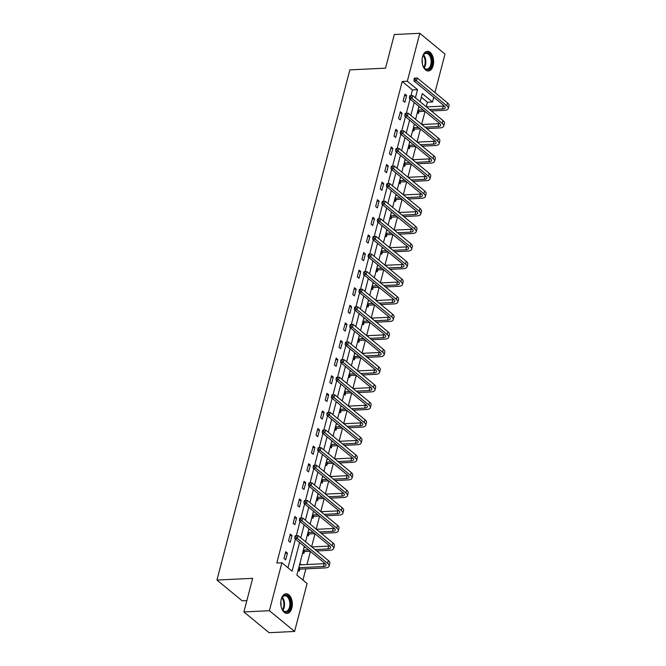 <?xml version="1.0" encoding="UTF-8"?>
<svg xmlns="http://www.w3.org/2000/svg" width="666" height="666" viewBox="0 0 666 666"><rect width="100%" height="100%" fill="white"/><g stroke="black" fill="none" stroke-linecap="round" stroke-linejoin="round"><path stroke-width="1" d="M281.243 599.217A9.832 5.769 -92.8 0 1 286.08 593.772A9.832 5.769 -92.8 0 1 291.866 607.975A9.832 5.769 -92.8 0 1 287.029 613.419A9.832 5.769 -92.8 0 1 281.243 599.217M422.535 56.793A9.832 5.769 -92.8 0 1 427.372 51.34A9.832 5.769 -92.8 0 1 433.158 65.543A9.832 5.769 -92.8 0 1 428.321 70.987A9.832 5.769 -92.8 0 1 422.535 56.793M246.861 600.582L242.158 600.815L216.966 580.053L349.858 69.888L385.547 68.157L394.305 34.54L419.805 33.3L444.996 54.063L434.965 92.574M433.749 97.228L432.509 102.006L422.294 93.59L420.163 101.756M426.232 106.76L427.406 102.256L432.509 102.006M302.938 580.103L305.869 568.856M306.993 564.527L310.414 551.406M311.621 546.753L315.001 533.807M316.208 529.154L319.58 516.2M320.796 511.555L324.167 498.601M325.383 493.956L328.754 481.002M329.961 476.357L333.333 463.403M334.548 458.749L337.92 445.804M339.136 441.15L342.507 428.205M343.714 423.551L347.086 410.606M348.301 405.952L351.673 393.007M352.888 388.353L356.26 375.408M357.467 370.754L360.839 357.809M362.054 353.155L365.426 340.209M366.641 335.556L370.013 322.61M371.22 317.957L374.592 305.011M375.807 300.358L379.179 287.412M380.394 282.759L383.766 269.805M384.973 265.16L388.345 252.206M389.56 247.561L392.932 234.607M394.147 229.961L397.519 217.008M398.726 212.354L402.098 199.409M403.313 194.755L406.685 181.81M407.9 177.156L411.272 164.211M412.479 159.557L415.85 146.612M417.066 141.958L420.437 129.013M421.653 124.359L425.025 111.413M304.345 546.403L296.87 575.099L307.084 583.516L294.597 631.46L269.405 610.705L281.893 562.753L292.108 571.17L299.583 542.474M269.405 610.705L243.906 611.937L269.097 632.7L294.597 631.46M427.406 102.256L421.337 97.253M417.341 112.596L418.473 113.528L418.956 111.697M412.762 130.195L413.894 131.127L414.369 129.296M408.175 147.794L409.307 148.726L409.781 146.895M403.588 165.393L404.72 166.325L405.203 164.502M399.009 183L400.141 183.933L400.616 182.101M394.422 200.599L395.554 201.532L396.029 199.7M389.835 218.198L390.967 219.131L391.45 217.299M385.256 235.797L386.388 236.73L386.863 234.898M380.669 253.396L381.801 254.329L382.276 252.497M376.082 270.995L377.214 271.928L377.697 270.096M371.503 288.594L372.635 289.527L373.11 287.695M366.916 306.194L368.048 307.126L368.523 305.294M362.329 323.793L363.461 324.725L363.944 322.893M357.75 341.392L358.882 342.324L359.357 340.493M353.163 358.991L354.295 359.923L354.77 358.092M348.576 376.59L349.708 377.522L350.183 375.691M343.997 394.189L345.13 395.121L345.604 393.29M339.41 411.788L340.542 412.72L341.017 410.889M334.823 429.395L335.955 430.328L336.43 428.496M330.244 446.994L331.368 447.927L331.851 446.095M325.657 464.593L326.79 465.526L327.264 463.694M321.07 482.192L322.202 483.125L322.677 481.293M316.492 499.791L317.615 500.724L318.098 498.892M311.904 517.39L313.037 518.323L313.511 516.491M307.317 534.989L308.45 535.922L308.924 534.09M302.739 552.589L303.863 553.521L304.345 551.689M299.916 563.419L300.924 564.818M298.152 570.188L299.284 571.12L299.758 569.288M410.93 95.679L412.429 89.91L402.214 81.493L276.79 563.003L281.893 562.753M287.962 567.757L295.438 539.06M296.32 535.664L300.016 521.461M300.907 518.065L304.603 503.862M305.486 500.466L309.19 486.263M310.073 482.867L313.769 468.664M314.66 465.268L318.356 451.065M319.239 447.669L322.943 433.458M323.826 430.07L327.522 415.859M328.413 412.47L332.109 398.26M332.992 394.871L336.696 380.661M337.579 377.272L341.275 363.062M342.166 359.673L345.862 345.463M346.745 342.074L350.449 327.863M351.332 324.467L355.028 310.264M355.919 306.868L359.615 292.665M360.497 289.269L364.202 275.066M365.085 271.67L368.781 257.467M369.672 254.071L373.368 239.868M374.25 236.472L377.955 222.269M378.837 218.873L382.534 204.67M383.425 201.274L387.121 187.071M388.003 183.674L391.708 169.464M392.59 166.075L396.287 151.865M397.177 148.476L400.874 134.266M401.756 130.877L405.461 116.667M406.343 113.278L410.048 99.067M404.92 94.139L403.155 100.907L404.861 102.306L406.618 95.538L404.92 94.139M400.333 111.738L398.568 118.506L400.274 119.905L402.039 113.137L400.333 111.738M395.754 129.337L393.989 136.105L395.687 137.504L397.452 130.736L395.754 129.337M391.167 146.936L389.402 153.704L391.108 155.111L392.865 148.335L391.167 146.936M386.58 164.535L384.815 171.304L386.521 172.71L388.286 165.942L386.58 164.535M382.001 182.134L380.236 188.903L381.934 190.309L383.699 183.541L382.001 182.134M377.414 199.733L375.649 206.502L377.356 207.909L379.112 201.14L377.414 199.733M372.827 217.332L371.062 224.101L372.769 225.508L374.533 218.739L372.827 217.332M368.248 234.931L366.483 241.7L368.181 243.107L369.946 236.338L368.248 234.931M363.661 252.531L361.896 259.299L363.603 260.706L365.359 253.937L363.661 252.531M359.074 270.13L357.309 276.906L359.016 278.305L360.781 271.537L359.074 270.13M354.495 287.737L352.73 294.505L354.429 295.904L356.193 289.136L354.495 287.737M349.908 305.336L348.143 312.104L349.85 313.503L351.606 306.735L349.908 305.336M345.321 322.935L343.556 329.703L345.263 331.102L347.028 324.334L345.321 322.935M340.734 340.534L338.977 347.302L340.676 348.701L342.441 341.933L340.734 340.534M336.155 358.133L334.39 364.901L336.089 366.3L337.853 359.532L336.155 358.133M331.568 375.732L329.803 382.5L331.51 383.899L333.275 377.131L331.568 375.732M326.981 393.331L325.224 400.1L326.923 401.506L328.688 394.73L326.981 393.331M322.402 410.93L320.637 417.699L322.336 419.105L324.101 412.329L322.402 410.93M317.815 428.529L316.05 435.298L317.757 436.705L319.522 429.936L317.815 428.529M313.228 446.128L311.472 452.897L313.17 454.304L314.935 447.535L313.228 446.128M308.649 463.727L306.884 470.496L308.583 471.903L310.348 465.134L308.649 463.727M304.062 481.327L302.297 488.095L304.004 489.502L305.769 482.733L304.062 481.327M299.475 498.926L297.719 505.694L299.417 507.101L301.182 500.333L299.475 498.926M294.896 516.525L293.132 523.301L294.83 524.7L296.595 517.932L294.896 516.525M290.309 534.124L288.545 540.9L290.251 542.299L292.016 535.531L290.309 534.124M285.722 551.731L283.966 558.499L285.664 559.898L287.429 553.13L285.722 551.731M243.906 611.937L252.664 578.321L216.966 580.053M402.214 81.493L407.317 81.244L419.805 33.3M415.401 97.835L417.532 89.66L407.317 81.244M300.791 537.82L304.162 524.875M305.378 520.221L308.749 507.276M309.956 502.622L313.336 489.677M314.543 485.023L317.915 472.077M319.131 467.424L322.502 454.478M323.709 449.825L327.089 436.879M328.296 432.226L331.668 419.28M332.883 414.627L336.255 401.681M337.471 397.028L340.842 384.082M342.049 379.429L345.421 366.483M346.636 361.829L350.008 348.876M351.223 344.23L354.595 331.277M355.802 326.631L359.174 313.678M360.389 309.024L363.761 296.079M364.976 291.425L368.348 278.48M369.555 273.826L372.927 260.881M374.142 256.227L377.514 243.281M378.729 238.628L382.101 225.682M383.308 221.029L386.68 208.083M387.895 203.43L391.267 190.484M392.482 185.831L395.854 172.885M397.061 168.232L400.433 155.286M401.648 150.633L405.02 137.687M406.235 133.034L409.607 120.088M410.814 115.434L414.185 102.481M418.956 106.41L415.584 119.356M414.369 124.009L410.997 136.963M409.79 141.608L406.41 154.562M405.203 159.207L401.831 172.161M400.616 176.815L397.244 189.76M396.037 194.414L392.657 207.359M391.45 212.013L388.078 224.958M386.863 229.612L383.491 242.557M382.284 247.211L378.904 260.156M377.697 264.81L374.325 277.755M373.11 282.409L369.738 295.354M368.523 300.008L365.151 312.953M363.944 317.607L360.572 330.552M359.357 335.206L355.985 348.151M354.77 352.805L351.398 365.751M350.191 370.404L346.82 383.358M345.604 388.003L342.232 400.957M341.017 405.602L337.645 418.556M336.438 423.201L333.067 436.155M331.851 440.809L328.48 453.754M327.264 458.408L323.892 471.353M322.685 476.007L319.314 488.952M318.098 493.606L314.727 506.551M313.511 511.205L310.14 524.15M308.932 528.804L305.561 541.749M412.429 89.91L417.532 89.66M404.528 95.638L406.618 95.538M418.847 106.826L419.43 106.801M414.26 124.425L414.843 124.4M399.941 113.245L402.039 113.137M409.682 142.024L410.256 142M395.363 130.844L397.452 130.736M405.095 159.624L405.677 159.599M390.775 148.443L392.865 148.335M400.507 177.231L401.09 177.198M386.188 166.042L388.286 165.942M395.929 194.83L396.503 194.797M381.601 183.641L383.699 183.541M391.342 212.429L391.916 212.396M377.023 201.24L379.112 201.14M386.755 230.028L387.337 229.995M372.436 218.839L374.533 218.739M382.167 247.627L382.75 247.594M367.848 236.438L369.946 236.338M377.589 265.226L378.163 265.201M363.27 254.037L365.359 253.937M373.002 282.825L373.584 282.8M358.683 271.636L360.781 271.537M368.415 300.424L368.997 300.399M354.096 289.235L356.193 289.136M363.836 318.023L364.41 317.998M349.517 306.835L351.606 306.735M359.249 335.622L359.831 335.597M344.93 324.434L347.028 324.334M354.662 353.221L355.244 353.196M340.343 342.033L342.441 341.933M350.083 370.82L350.657 370.796M335.764 359.632L337.853 359.532M345.496 388.42L346.079 388.395M331.177 377.239L333.275 377.131M340.909 406.019L341.491 405.994M326.59 394.838L328.688 394.73M336.33 423.626L336.904 423.593M322.011 412.437L324.101 412.329M331.743 441.225L332.326 441.192M317.424 430.036L319.522 429.936M327.156 458.824L327.739 458.791M312.837 447.635L314.935 447.535M322.577 476.423L323.152 476.39M308.258 465.234L310.348 465.134M317.99 494.022L318.573 493.989M303.671 482.833L305.769 482.733M313.403 511.621L313.986 511.588M299.084 500.432L301.182 500.333M308.824 529.22L309.399 529.195M294.505 518.031L296.595 517.932M304.237 546.819L304.82 546.794M289.918 535.63L292.016 535.531M299.65 564.418L301.049 564.352M285.331 553.23L287.429 553.13M414.377 78.197L414.077 79.321L415.101 79.271L415.393 78.147L414.377 78.197L417.266 77.989L416.533 80.811L446.794 105.752A9.457 3.605 14.6 0 1 448.293 108.508A9.457 3.605 14.6 0 1 444.255 110.331L431.327 110.956M424.85 111.272L419.314 111.538L417.399 112.388M418.723 107.301L419.955 107.243M426.431 106.926L443.281 106.11A6.302 2.406 -165.4 0 0 444.364 105.977M417.99 110.123L423.151 109.865M429.628 109.557L442.549 108.924A6.302 2.406 -165.4 0 0 445.246 107.709A6.302 2.406 -165.4 0 0 444.247 105.877L413.977 80.936L414.077 79.321M415.393 78.147L417.266 77.989L447.527 102.93A9.457 3.605 14.6 0 1 449.034 105.686L448.293 108.508M415.101 79.271L416.533 80.811L413.977 80.936M417.915 110.389L419.314 111.538M422.186 58.616A8.508 4.995 -92.8 0 1 423.135 55.519A8.508 4.995 -92.8 0 1 426.448 52.714A8.508 4.995 -92.8 0 1 432.001 60.681A8.508 4.995 -92.8 0 1 427.614 69.697A8.508 4.995 -92.8 0 1 423.701 67.241A8.508 4.995 -92.8 0 1 422.46 64.252M423.568 67.025A7.884 4.62 87.2 0 0 426.906 69.106A7.884 4.62 87.2 0 0 427.056 69.089A7.884 4.62 87.2 0 0 431.135 60.872A7.884 4.62 87.2 0 0 426.14 53.363A7.884 4.62 87.2 0 0 425.982 53.372A7.884 4.62 87.2 0 0 423.018 55.753M427.655 70.954A9.774 5.736 87.2 0 0 427.697 70.954A9.774 5.736 87.2 0 0 432.758 60.889A9.774 5.736 87.2 0 0 426.706 51.44M422.269 63.278A5.611 3.297 87.2 0 0 422.094 59.607M280.894 601.04A8.508 4.995 -92.8 0 1 281.144 599.85A8.508 4.995 -92.8 0 1 281.835 597.951A8.508 4.995 -92.8 0 1 288.32 596.603A8.508 4.995 -92.8 0 1 290.334 607.425A8.508 4.995 -92.8 0 1 282.409 609.673A8.508 4.995 -92.8 0 1 281.169 606.684M282.276 609.448A7.884 4.62 87.2 0 0 285.606 611.53A7.884 4.62 87.2 0 0 289.485 607.167A7.884 4.62 87.2 0 0 284.848 595.787A7.884 4.62 87.2 0 0 281.726 598.185M280.977 605.702A5.611 3.297 87.2 0 0 280.802 602.039M286.355 613.386A9.774 5.736 87.2 0 0 291.017 607.983A9.774 5.736 87.2 0 0 285.414 593.872M409.79 95.796L409.498 96.92L410.514 96.87L410.805 95.746L409.79 95.796L412.679 95.588L411.946 98.41L442.207 123.352A9.457 3.605 14.6 0 1 443.714 126.107A9.457 3.605 14.6 0 1 439.668 127.93L426.74 128.555M420.271 128.871L414.727 129.137L412.812 129.987M414.135 124.9L415.376 124.842M421.853 124.525L438.703 123.709A6.302 2.406 -165.4 0 0 439.776 123.576M413.403 127.722L418.564 127.472M425.041 127.156L437.962 126.523A6.302 2.406 -165.4 0 0 440.659 125.308A6.302 2.406 -165.4 0 0 439.66 123.476L409.399 98.535L409.498 96.92M410.805 95.746L412.679 95.588L442.948 120.529A9.457 3.605 14.6 0 1 444.447 123.285L443.714 126.107M410.514 96.87L411.946 98.41L409.399 98.535M413.336 127.997L414.727 129.137M405.203 113.395L404.911 114.519L405.935 114.469L406.227 113.345L405.203 113.395L408.091 113.187L407.359 116.009L437.629 140.951A9.457 3.605 14.6 0 1 439.127 143.706A9.457 3.605 14.6 0 1 435.081 145.529L422.161 146.154M415.684 146.47L410.139 146.736L408.233 147.586M409.557 142.499L410.789 142.441M417.266 142.124L434.115 141.309A6.302 2.406 -165.4 0 0 435.198 141.175M408.824 145.321L413.977 145.071M420.454 144.755L433.383 144.131A6.302 2.406 -165.4 0 0 436.08 142.907A6.302 2.406 -165.4 0 0 435.073 141.075L404.811 116.134L404.911 114.519M406.227 113.345L408.091 113.187L438.361 138.128A9.457 3.605 14.6 0 1 439.86 140.884L439.127 143.706M405.935 114.469L407.359 116.009L404.811 116.134M408.749 145.596L410.139 146.736M400.624 130.994L400.324 132.118L401.348 132.068L401.64 130.944L400.624 130.994L403.513 130.786L402.78 133.608L433.042 158.55A9.457 3.605 14.6 0 1 434.54 161.305A9.457 3.605 14.6 0 1 430.502 163.128L417.574 163.753M411.097 164.069L405.552 164.335L403.646 165.185M404.97 160.098L406.202 160.04M412.679 159.723L429.528 158.908A6.302 2.406 -165.4 0 0 430.611 158.774M404.237 162.92L409.399 162.671M415.875 162.354L428.796 161.73A6.302 2.406 -165.4 0 0 431.493 160.514A6.302 2.406 -165.4 0 0 430.494 158.674L400.224 133.733L400.324 132.118M401.64 130.944L403.513 130.786L433.774 155.727A9.457 3.605 14.6 0 1 435.281 158.483L434.54 161.305M401.348 132.068L402.78 133.608L400.224 133.733M404.162 163.195L405.552 164.335M396.037 148.593L395.746 149.717L396.761 149.675L397.053 148.543L396.037 148.593L398.926 148.393L398.193 151.207L428.454 176.149A9.457 3.605 14.6 0 1 429.961 178.904A9.457 3.605 14.6 0 1 425.915 180.727L412.987 181.352M406.518 181.668L400.974 181.943L399.059 182.784M400.383 177.697L401.623 177.639M408.1 177.322L424.95 176.507A6.302 2.406 -165.4 0 0 426.024 176.373M399.65 180.519L404.811 180.27M411.288 179.953L424.209 179.329A6.302 2.406 -165.4 0 0 426.906 178.113A6.302 2.406 -165.4 0 0 425.907 176.274L395.646 151.332L395.746 149.717M397.053 148.543L398.926 148.393L429.187 173.326A9.457 3.605 14.6 0 1 430.694 176.082L429.961 178.904M396.761 149.675L398.193 151.207L395.646 151.332M399.583 180.794L400.974 181.943M391.45 166.192L391.158 167.324L392.174 167.274L392.474 166.142L391.45 166.192L394.339 165.992L393.606 168.806L423.876 193.748A9.457 3.605 14.6 0 1 425.374 196.503A9.457 3.605 14.6 0 1 421.328 198.326L408.408 198.959M401.931 199.267L396.387 199.542L394.48 200.383M395.804 195.296L397.036 195.238M403.513 194.922L420.363 194.106A6.302 2.406 -165.4 0 0 421.445 193.972M395.071 198.118L400.224 197.869M406.701 197.552L419.63 196.928A6.302 2.406 -165.4 0 0 422.327 195.712A6.302 2.406 -165.4 0 0 421.32 193.873L391.059 168.931L391.158 167.324M392.474 166.142L394.339 165.992L424.608 190.926A9.457 3.605 14.6 0 1 426.107 193.681L425.374 196.503M392.174 167.274L393.606 168.806L391.059 168.931M394.996 198.393L396.387 199.542M386.871 183.791L386.571 184.923L387.595 184.873L387.887 183.741L386.871 183.791L389.76 183.591L389.027 186.405L419.289 211.347A9.457 3.605 14.6 0 1 420.787 214.102A9.457 3.605 14.6 0 1 416.741 215.926L403.821 216.558M397.344 216.866L391.799 217.141L389.893 217.99M391.217 212.895L392.449 212.837M398.926 212.521L415.775 211.705A6.302 2.406 -165.4 0 0 416.858 211.572M390.484 215.717L395.646 215.468M402.122 215.151L415.043 214.527A6.302 2.406 -165.4 0 0 417.74 213.311A6.302 2.406 -165.4 0 0 416.741 211.472L386.471 186.53L386.571 184.923M387.887 183.741L389.76 183.591L420.021 208.525A9.457 3.605 14.6 0 1 421.528 211.28L420.787 214.102M387.595 184.873L389.027 186.405L386.471 186.53M390.409 215.992L391.799 217.141M382.284 201.39L381.993 202.522L383.008 202.472L383.3 201.34L382.284 201.39L385.173 201.19L384.44 204.012L414.702 228.946A9.457 3.605 14.6 0 1 416.208 231.701A9.457 3.605 14.6 0 1 412.162 233.525L399.234 234.157M392.765 234.465L387.221 234.74L385.306 235.589M386.63 230.494L387.87 230.436M394.347 230.12L411.197 229.304A6.302 2.406 -165.4 0 0 412.271 229.171M385.897 233.316L391.059 233.067M397.535 232.75L410.456 232.126A6.302 2.406 -165.4 0 0 413.153 230.911A6.302 2.406 -165.4 0 0 412.154 229.071L381.893 204.129L381.993 202.522M383.3 201.34L385.173 201.19L415.434 226.124A9.457 3.605 14.6 0 1 416.941 228.879L416.208 231.701M383.008 202.472L384.44 204.012L381.893 204.129M385.83 233.591L387.221 234.74M377.697 218.989L377.406 220.121L378.421 220.071L378.721 218.939L377.697 218.989L380.586 218.789L379.853 221.612L410.123 246.545A9.457 3.605 14.6 0 1 411.621 249.3A9.457 3.605 14.6 0 1 407.575 251.124L394.655 251.756M388.178 252.064L382.634 252.339L380.727 253.188M382.051 248.093L383.283 248.035M389.76 247.719L406.61 246.903A6.302 2.406 -165.4 0 0 407.692 246.77M381.318 250.915L386.471 250.666M392.948 250.349L405.877 249.725A6.302 2.406 -165.4 0 0 408.574 248.51A6.302 2.406 -165.4 0 0 407.567 246.67L377.306 221.728L377.406 220.121M378.721 218.939L380.586 218.789L410.855 243.731A9.457 3.605 14.6 0 1 412.354 246.487L411.621 249.3M378.421 220.071L379.853 221.612L377.306 221.728M381.243 251.19L382.634 252.339M373.118 236.588L372.818 237.72L373.842 237.67L374.134 236.538L373.118 236.588L376.007 236.388L375.274 239.211L405.536 264.144A9.457 3.605 14.6 0 1 407.034 266.9A9.457 3.605 14.6 0 1 402.988 268.723L390.068 269.355M383.591 269.672L378.047 269.938L376.14 270.787M377.464 265.692L378.696 265.634M385.173 265.318L402.023 264.502A6.302 2.406 -165.4 0 0 403.105 264.369M376.731 268.515L381.893 268.265M388.37 267.948L401.29 267.324A6.302 2.406 -165.4 0 0 403.987 266.109A6.302 2.406 -165.4 0 0 402.988 264.269L372.719 239.335L372.818 237.72M374.134 236.538L376.007 236.388L406.268 261.33A9.457 3.605 14.6 0 1 407.775 264.086L407.034 266.9M373.842 237.67L375.274 239.211L372.719 239.335M376.656 268.789L378.047 269.938M368.531 254.187L368.24 255.319L369.255 255.269L369.547 254.137L368.531 254.187L371.42 253.987L370.687 256.81L400.949 281.743A9.457 3.605 14.6 0 1 402.455 284.499A9.457 3.605 14.6 0 1 398.41 286.33L385.481 286.954M379.012 287.271L373.468 287.537L371.553 288.386M372.877 283.291L374.117 283.233M380.594 282.917L397.444 282.101A6.302 2.406 -165.4 0 0 398.518 281.968M372.144 286.114L377.306 285.864M383.783 285.548L396.703 284.923A6.302 2.406 -165.4 0 0 399.4 283.708A6.302 2.406 -165.4 0 0 398.401 281.868L368.14 256.934L368.24 255.319M369.547 254.137L371.42 253.987L401.681 278.929A9.457 3.605 14.6 0 1 403.188 281.685L402.455 284.499M369.255 255.269L370.687 256.81L368.14 256.934M372.078 286.388L373.468 287.537M363.944 271.786L363.653 272.918L364.668 272.869L364.968 271.745L363.944 271.786L366.833 271.586L366.1 274.409L396.37 299.35A9.457 3.605 14.6 0 1 397.868 302.106A9.457 3.605 14.6 0 1 393.822 303.929L380.902 304.553M374.425 304.87L368.881 305.136L366.966 305.985M368.298 300.899L369.53 300.832M376.007 300.524L392.857 299.7A6.302 2.406 -165.4 0 0 393.939 299.575M367.565 303.713L372.719 303.463M379.195 303.147L392.124 302.522A6.302 2.406 -165.4 0 0 394.821 301.307A6.302 2.406 -165.4 0 0 393.814 299.467L363.553 274.534L363.653 272.918M364.968 271.745L366.833 271.586L397.103 296.528A9.457 3.605 14.6 0 1 398.601 299.284L397.868 302.106M364.668 272.869L366.1 274.409L363.553 274.534M367.49 303.987L368.881 305.136M359.365 289.394L359.066 290.518L360.09 290.468L360.381 289.344L359.365 289.394L362.254 289.186L361.513 292.008L391.783 316.949A9.457 3.605 14.6 0 1 393.281 319.705A9.457 3.605 14.6 0 1 389.235 321.528L376.315 322.153M369.838 322.469L364.294 322.735L362.387 323.584M363.711 318.498L364.943 318.431M371.42 318.123L388.27 317.299A6.302 2.406 -165.4 0 0 389.352 317.174M362.978 321.312L368.14 321.062M374.617 320.754L387.537 320.121A6.302 2.406 -165.4 0 0 390.234 318.906A6.302 2.406 -165.4 0 0 389.235 317.074L358.966 292.133L359.066 290.518M360.381 289.344L362.254 289.186L392.515 314.127A9.457 3.605 14.6 0 1 394.022 316.883L393.281 319.705M360.09 290.468L361.513 292.008L358.966 292.133M362.903 321.586L364.294 322.735M354.778 306.993L354.487 308.117L355.502 308.067L355.794 306.943L354.778 306.993L357.667 306.785L356.934 309.607L387.196 334.548A9.457 3.605 14.6 0 1 388.703 337.304A9.457 3.605 14.6 0 1 384.657 339.127L371.728 339.752M365.251 340.068L359.715 340.334L357.8 341.183M359.124 336.097L360.364 336.03M366.841 335.722L383.691 334.898A6.302 2.406 -165.4 0 0 384.765 334.773M358.391 338.911L363.553 338.661M370.03 338.353L382.95 337.72A6.302 2.406 -165.4 0 0 385.647 336.505A6.302 2.406 -165.4 0 0 384.648 334.673L354.387 309.732L354.487 308.117M355.794 306.943L357.667 306.785L387.928 331.726A9.457 3.605 14.6 0 1 389.435 334.482L388.703 337.304M355.502 308.067L356.934 309.607L354.387 309.732M358.325 339.185L359.715 340.334M350.191 324.592L349.9 325.716L350.915 325.666L351.215 324.542L350.191 324.592L353.08 324.384L352.347 327.206L382.609 352.147A9.457 3.605 14.6 0 1 384.115 354.903A9.457 3.605 14.6 0 1 380.07 356.726L367.149 357.351M360.672 357.667L355.128 357.933L353.213 358.783M354.545 353.696L355.777 353.638M362.254 353.321L379.104 352.505A6.302 2.406 -165.4 0 0 380.186 352.372M353.804 356.518L358.966 356.26M365.443 355.952L378.371 355.319A6.302 2.406 -165.4 0 0 381.069 354.104A6.302 2.406 -165.4 0 0 380.061 352.272L349.8 327.331L349.9 325.716M351.215 324.542L353.08 324.384L383.35 349.325A9.457 3.605 14.6 0 1 384.848 352.081L384.115 354.903M350.915 325.666L352.347 327.206L349.8 327.331M353.738 356.785L355.128 357.933M345.612 342.191L345.313 343.315L346.337 343.265L346.628 342.141L345.612 342.191L348.501 341.983L347.76 344.805L378.03 369.747A9.457 3.605 14.6 0 1 379.528 372.502A9.457 3.605 14.6 0 1 375.482 374.325L362.562 374.95M356.085 375.266L350.541 375.532L348.634 376.382M349.958 371.295L351.19 371.237M357.667 370.92L374.517 370.105A6.302 2.406 -165.4 0 0 375.599 369.971M349.225 374.117L354.387 373.859M360.864 373.551L373.784 372.918A6.302 2.406 -165.4 0 0 376.481 371.703A6.302 2.406 -165.4 0 0 375.482 369.871L345.213 344.93L345.313 343.315M346.628 342.141L348.501 341.983L378.763 366.924A9.457 3.605 14.6 0 1 380.269 369.68L379.528 372.502M346.337 343.265L347.76 344.805L345.213 344.93M349.15 374.392L350.541 375.532M341.025 359.79L340.734 360.914L341.75 360.864L342.041 359.74L341.025 359.79L343.914 359.582L343.181 362.404L373.443 387.346A9.457 3.605 14.6 0 1 374.95 390.101A9.457 3.605 14.6 0 1 370.904 391.924L357.975 392.549M351.498 392.865L345.962 393.131L344.047 393.981M345.371 388.894L346.611 388.836M353.088 388.519L369.938 387.704A6.302 2.406 -165.4 0 0 371.012 387.57M344.638 391.716L349.8 391.466M356.277 391.15L369.197 390.517A6.302 2.406 -165.4 0 0 371.894 389.302A6.302 2.406 -165.4 0 0 370.895 387.47L340.634 362.529L340.734 360.914M342.041 359.74L343.914 359.582L374.175 384.523A9.457 3.605 14.6 0 1 375.682 387.279L374.95 390.101M341.75 360.864L343.181 362.404L340.634 362.529M344.572 391.991L345.962 393.131M336.438 377.389L336.147 378.513L337.163 378.463L337.462 377.339L336.438 377.389L339.327 377.181L338.594 380.003L368.856 404.945A9.457 3.605 14.6 0 1 370.363 407.7A9.457 3.605 14.6 0 1 366.317 409.523L353.396 410.148M346.919 410.464L341.375 410.731L339.46 411.58M340.792 406.493L342.024 406.435M348.501 406.118L365.351 405.303A6.302 2.406 -165.4 0 0 366.425 405.169M340.051 409.315L345.213 409.066M351.69 408.749L364.618 408.125A6.302 2.406 -165.4 0 0 367.316 406.901A6.302 2.406 -165.4 0 0 366.308 405.07L336.047 380.128L336.147 378.513M337.462 377.339L339.327 377.181L369.597 402.122A9.457 3.605 14.6 0 1 371.095 404.878L370.363 407.7M337.163 378.463L338.594 380.003L336.047 380.128M339.985 409.59L341.375 410.731M331.859 394.988L331.56 396.112L332.584 396.07L332.875 394.938L331.859 394.988L334.748 394.788L334.007 397.602L364.277 422.544A9.457 3.605 14.6 0 1 365.776 425.299A9.457 3.605 14.6 0 1 361.73 427.122L348.809 427.747M342.332 428.063L336.788 428.33L334.881 429.179M336.205 424.092L337.437 424.034M343.914 423.718L360.764 422.902A6.302 2.406 -165.4 0 0 361.846 422.768M335.473 426.914L340.634 426.665M347.111 426.348L360.031 425.724A6.302 2.406 -165.4 0 0 362.729 424.508A6.302 2.406 -165.4 0 0 361.73 422.669L331.46 397.727L331.56 396.112M332.875 394.938L334.748 394.788L365.01 419.722A9.457 3.605 14.6 0 1 366.516 422.477L365.776 425.299M332.584 396.07L334.007 397.602L331.46 397.727M335.398 427.189L336.788 428.33M327.272 412.587L326.981 413.719L327.997 413.669L328.288 412.537L327.272 412.587L330.161 412.387L329.429 415.201L359.69 440.143A9.457 3.605 14.6 0 1 361.197 442.898A9.457 3.605 14.6 0 1 357.151 444.722L344.222 445.354M337.745 445.662L332.209 445.937L330.294 446.778M331.618 441.691L332.858 441.633M339.327 441.317L356.185 440.501A6.302 2.406 -165.4 0 0 357.259 440.368M330.885 444.513L336.047 444.264M342.524 443.947L355.444 443.323A6.302 2.406 -165.4 0 0 358.142 442.107A6.302 2.406 -165.4 0 0 357.142 440.268L326.881 415.326L326.981 413.719M328.288 412.537L330.161 412.387L360.423 437.321A9.457 3.605 14.6 0 1 361.929 440.076L361.197 442.898M327.997 413.669L329.429 415.201L326.881 415.326M330.819 444.788L332.209 445.937M322.685 430.186L322.394 431.318L323.41 431.268L323.709 430.136L322.685 430.186L325.574 429.986L324.841 432.8L355.103 457.742A9.457 3.605 14.6 0 1 356.61 460.497A9.457 3.605 14.6 0 1 352.564 462.321L339.643 462.953M333.166 463.261L327.622 463.536L325.707 464.385M327.039 459.29L328.271 459.232M334.748 458.916L351.598 458.1A6.302 2.406 -165.4 0 0 352.672 457.967M326.298 462.112L331.46 461.863M337.937 461.546L350.865 460.922A6.302 2.406 -165.4 0 0 353.563 459.707A6.302 2.406 -165.4 0 0 352.555 457.867L322.294 432.925L322.394 431.318M323.709 430.136L325.574 429.986L355.844 454.92A9.457 3.605 14.6 0 1 357.342 457.675L356.61 460.497M323.41 431.268L324.841 432.8L322.294 432.925M326.232 462.387L327.622 463.536M318.107 447.785L317.807 448.917L318.831 448.867L319.122 447.735L318.107 447.785L320.995 447.585L320.254 450.407L350.524 475.341A9.457 3.605 14.6 0 1 352.023 478.096A9.457 3.605 14.6 0 1 347.977 479.92L335.056 480.552M328.579 480.86L323.035 481.135L321.129 481.984M322.452 476.889L323.684 476.831M330.161 476.515L347.011 475.699A6.302 2.406 -165.4 0 0 348.093 475.566M321.72 479.711L326.881 479.462M333.35 479.145L346.278 478.521A6.302 2.406 -165.4 0 0 348.976 477.306A6.302 2.406 -165.4 0 0 347.977 475.466L317.707 450.524L317.807 448.917M319.122 447.735L320.995 447.585L351.257 472.519A9.457 3.605 14.6 0 1 352.764 475.274L352.023 478.096M318.831 448.867L320.254 450.407L317.707 450.524M321.645 479.986L323.035 481.135M313.52 465.384L313.228 466.516L314.244 466.466L314.535 465.334L313.52 465.384L316.408 465.184L315.676 468.007L345.937 492.94A9.457 3.605 14.6 0 1 347.444 495.695A9.457 3.605 14.6 0 1 343.398 497.519L330.469 498.151M323.992 498.459L318.456 498.734L316.541 499.583M317.865 494.488L319.106 494.43M325.574 494.114L342.424 493.298A6.302 2.406 -165.4 0 0 343.506 493.165M317.133 497.311L322.294 497.061M328.771 496.744L341.691 496.12A6.302 2.406 -165.4 0 0 344.389 494.905A6.302 2.406 -165.4 0 0 343.39 493.065L313.12 468.123L313.228 466.516M314.535 465.334L316.408 465.184L346.67 490.126A9.457 3.605 14.6 0 1 348.176 492.873L347.444 495.695M314.244 466.466L315.676 468.007L313.12 468.123M317.066 497.585L318.456 498.734M308.932 482.983L308.641 484.115L309.657 484.065L309.956 482.933L308.932 482.983L311.821 482.783L311.089 485.606L341.35 510.539A9.457 3.605 14.6 0 1 342.857 513.295A9.457 3.605 14.6 0 1 338.811 515.118L325.89 515.75M319.414 516.067L313.869 516.333L311.954 517.182M313.286 512.087L314.519 512.029M320.995 511.713L337.845 510.897A6.302 2.406 -165.4 0 0 338.919 510.764M312.545 514.91L317.707 514.66M324.184 514.343L337.113 513.719A6.302 2.406 -165.4 0 0 339.81 512.504A6.302 2.406 -165.4 0 0 338.803 510.664L308.541 485.73L308.641 484.115M309.956 482.933L311.821 482.783L342.091 507.725A9.457 3.605 14.6 0 1 343.589 510.481L342.857 513.295M309.657 484.065L311.089 485.606L308.541 485.73M312.479 515.184L313.869 516.333M304.345 500.582L304.054 501.714L305.078 501.665L305.369 500.532L304.345 500.582L307.242 500.382L306.502 503.205L336.771 528.138A9.457 3.605 14.6 0 1 338.27 530.894A9.457 3.605 14.6 0 1 334.224 532.725L321.303 533.349M314.827 533.666L309.282 533.932L307.376 534.781M308.699 529.686L309.931 529.628M316.408 529.312L333.258 528.496A6.302 2.406 -165.4 0 0 334.34 528.363M307.967 532.509L313.128 532.259M319.597 531.943L332.525 531.318A6.302 2.406 -165.4 0 0 335.223 530.103A6.302 2.406 -165.4 0 0 334.215 528.263L303.954 503.33L304.054 501.714M305.369 500.532L307.242 500.382L337.504 525.324A9.457 3.605 14.6 0 1 339.011 528.08L338.27 530.894M305.078 501.665L306.502 503.205L303.954 503.33M307.892 532.783L309.282 533.932M299.767 518.181L299.475 519.313L300.491 519.264L300.782 518.131L299.767 518.181L302.655 517.982L301.923 520.804L332.184 545.745A9.457 3.605 14.6 0 1 333.691 548.493A9.457 3.605 14.6 0 1 329.645 550.324L316.716 550.948M310.239 551.265L304.703 551.531L302.789 552.38M304.112 547.285L305.353 547.227M311.821 546.919L328.671 546.095A6.302 2.406 -165.4 0 0 329.753 545.97M303.38 550.108L308.541 549.858M315.018 549.542L327.938 548.917A6.302 2.406 -165.4 0 0 330.636 547.702A6.302 2.406 -165.4 0 0 329.637 545.862L299.367 520.929L299.475 519.313M300.782 518.131L302.655 517.982L332.917 542.923A9.457 3.605 14.6 0 1 334.424 545.679L333.691 548.493M300.491 519.264L301.923 520.804L299.367 520.929M303.305 550.382L304.703 551.531M295.18 535.789L294.888 536.913L295.904 536.863L296.204 535.739L295.18 535.789L298.068 535.581L297.336 538.403L327.597 563.344A9.457 3.605 14.6 0 1 329.104 566.1A9.457 3.605 14.6 0 1 325.058 567.923L300.116 569.13L298.202 569.979M299.534 564.893L324.092 563.694A6.302 2.406 -165.4 0 0 325.166 563.569M298.793 567.707L323.36 566.516A6.302 2.406 -165.4 0 0 326.057 565.301A6.302 2.406 -165.4 0 0 325.05 563.461L294.788 538.528L294.888 536.913M296.204 535.739L298.068 535.581L328.338 560.522A9.457 3.605 14.6 0 1 329.837 563.278L329.104 566.1M295.904 536.863L297.336 538.403L294.788 538.528M298.726 567.981L300.116 569.13M443.281 106.11L442.549 108.924M447.527 102.93L446.794 105.752M423.551 54.92A7.884 4.62 -92.8 0 1 424.175 67.799M423.784 67.324A7.626 4.471 87.2 0 0 423.201 55.436M282.259 597.352A7.884 4.62 -92.8 0 1 284.166 607.425A7.884 4.62 -92.8 0 1 282.884 610.231M282.492 609.756A7.626 4.471 87.2 0 0 283.525 607.334A7.626 4.471 87.2 0 0 281.909 597.86M438.703 123.709L437.962 126.523M442.948 120.529L442.207 123.352M434.115 141.309L433.383 144.131M438.361 138.128L437.629 140.951M429.528 158.908L428.796 161.73M433.774 155.727L433.042 158.55M424.95 176.507L424.209 179.329M429.187 173.326L428.454 176.149M420.363 194.106L419.63 196.928M424.608 190.926L423.876 193.748M415.775 211.705L415.043 214.527M420.021 208.525L419.289 211.347M411.197 229.304L410.456 232.126M415.434 226.124L414.702 228.946M406.61 246.903L405.877 249.725M410.855 243.731L410.123 246.545M402.023 264.502L401.29 267.324M406.268 261.33L405.536 264.144M397.444 282.101L396.703 284.923M401.681 278.929L400.949 281.743M392.857 299.7L392.124 302.522M397.103 296.528L396.37 299.35M388.27 317.299L387.537 320.121M392.515 314.127L391.783 316.949M383.691 334.898L382.95 337.72M387.928 331.726L387.196 334.548M379.104 352.505L378.371 355.319M383.35 349.325L382.609 352.147M374.517 370.105L373.784 372.918M378.763 366.924L378.03 369.747M369.938 387.704L369.197 390.517M374.175 384.523L373.443 387.346M365.351 405.303L364.618 408.125M369.597 402.122L368.856 404.945M360.764 422.902L360.031 425.724M365.01 419.722L364.277 422.544M356.185 440.501L355.444 443.323M360.423 437.321L359.69 440.143M351.598 458.1L350.865 460.922M355.844 454.92L355.103 457.742M347.011 475.699L346.278 478.521M351.257 472.519L350.524 475.341M342.424 493.298L341.691 496.12M346.67 490.126L345.937 492.94M337.845 510.897L337.113 513.719M342.091 507.725L341.35 510.539M333.258 528.496L332.525 531.318M337.504 525.324L336.771 528.138M328.671 546.095L327.938 548.917M332.917 542.923L332.184 545.745M324.092 563.694L323.36 566.516M328.338 560.522L327.597 563.344"/></g></svg>
